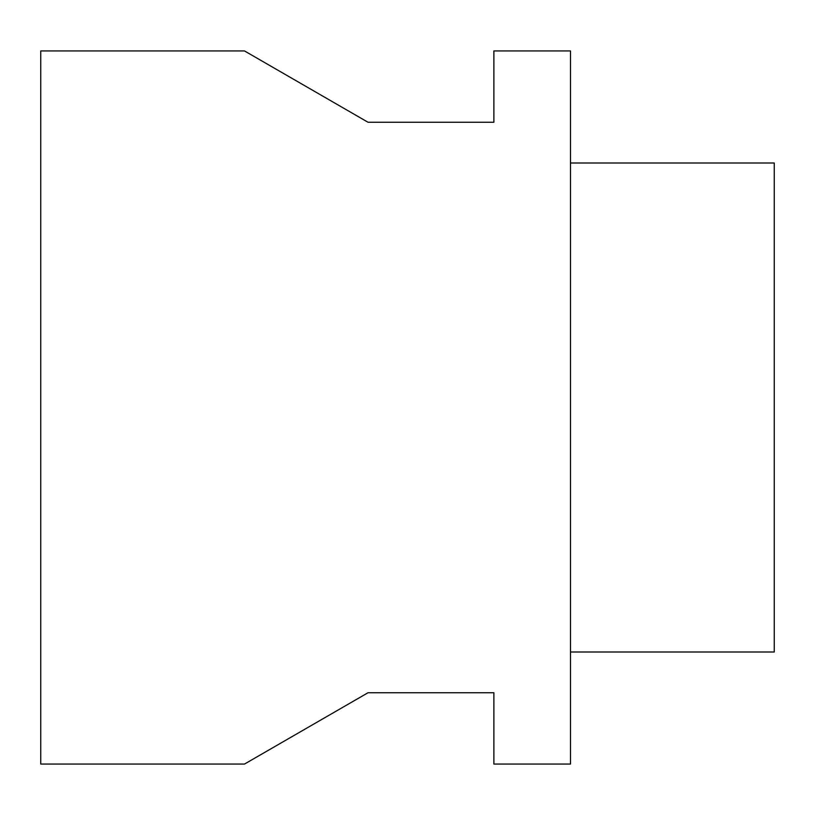 <?xml version="1.0" encoding="UTF-8"?>
<svg xmlns="http://www.w3.org/2000/svg" width="815" height="815" viewBox="0 0 815 815"><rect width="100%" height="100%" fill="white"/><g stroke="black" fill="none" stroke-linecap="round" stroke-linejoin="round"><path stroke-width="1.22" d="M570.5 50.938L570.5 764.062L493.88 764.062L493.88 692.75L368.013 692.75L244.5 764.062L40.75 764.062L40.75 50.938L244.5 50.938L368.013 122.25L493.88 122.25L493.88 50.938L570.5 50.938M570.5 163L774.25 163L774.25 652L570.5 652"/></g></svg>
